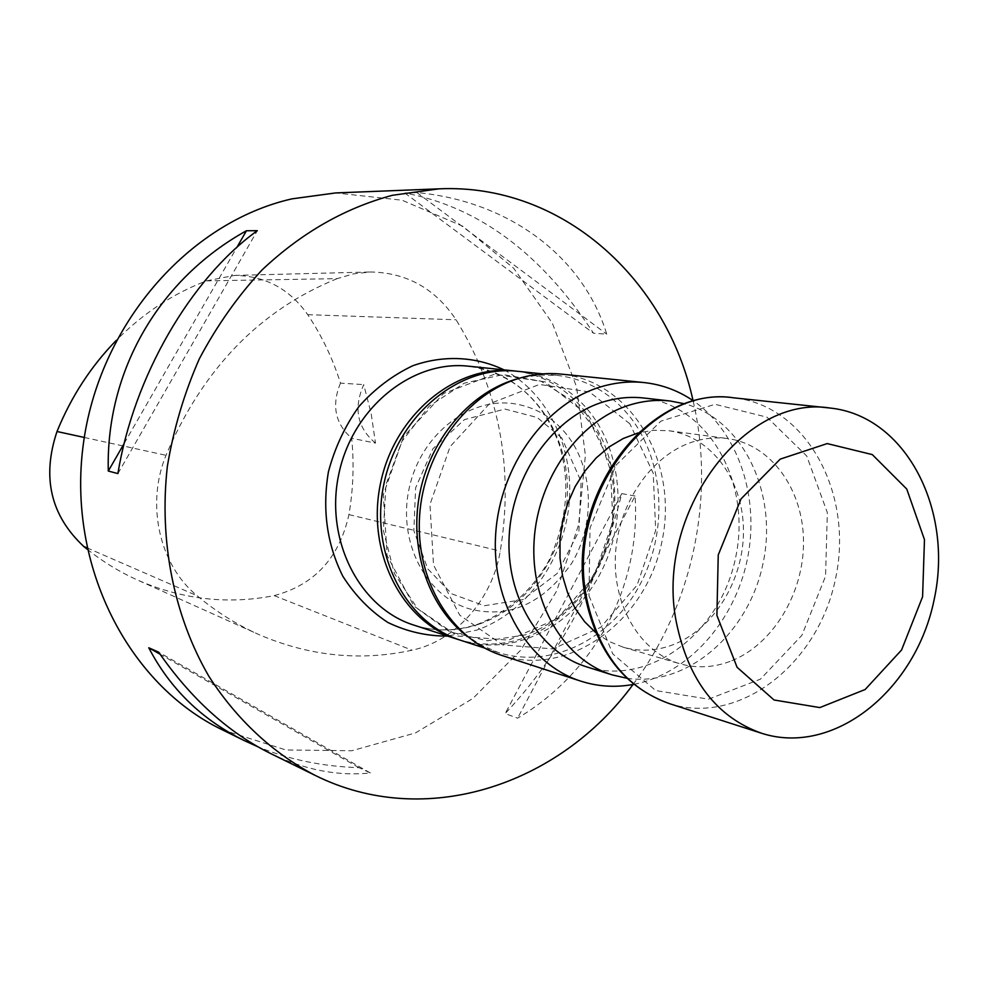 <?xml version="1.0" encoding="UTF-8"?>
<svg xmlns="http://www.w3.org/2000/svg" width="988" height="988" viewBox="0 0 988 988"><rect width="100%" height="100%" fill="white"/><g stroke="black" fill="none" stroke-linecap="round" stroke-linejoin="round"><path stroke-width="0.74" stroke-dasharray="4.94 3.71" d="M595.875 632.752L608.941 641.422L623.169 647.202C639.347 651.759 655.624 651.067 671.988 645.139C713.509 629.875 744.038 580.055 743.458 530.025C743.137 479.983 711.385 436.387 668.938 430.743L653.599 430.274L638.137 432.905M730.009 661.429C713.237 667.666 696.577 668.456 680.016 663.788C640.669 652.574 612.486 606.175 615.462 554.552C618.216 502.929 651.919 454.665 693.082 441.797C704.679 438.141 716.189 437.079 727.637 438.573C771.072 444.353 803.368 489.591 803.516 541.56C803.936 593.516 772.567 645.374 730.009 661.429M633.049 684.486C692.6 605.693 715.633 496.803 693.057 400.646M222.102 729.712L285.853 749.966L351.827 750.744L415.516 732.911L472.968 698.405L520.898 649.968L556.738 590.861L578.622 524.714L585.39 455.357L576.547 386.814L552.329 323.113L513.76 268.316L462.742 226.215L402.104 200.218L335.611 192.932M270.527 753.486C304.773 769.924 338.044 776.42 370.352 772.962L358.953 767.664C322.594 766.527 288.879 759.55 257.782 746.73M416.874 192.561L404.784 193.006C478.439 206.714 541.35 253.459 593.504 333.228L606.743 334.154C583.834 258.72 511.685 201.503 416.874 192.561L606.743 334.154M635.086 496.038L621.785 493.605C599.79 580.895 560.925 654.217 505.177 713.583L517.601 718.177C596.493 671.136 640.903 585.279 635.086 496.038L517.601 718.177M337.13 278.641C259.77 310.096 202.725 368.993 165.984 455.32C145.668 504.72 159.55 565.198 197.155 595.789C216.557 612.017 237.355 625.034 259.548 634.852C309.812 656.279 360.645 661.392 412.058 650.19C455.703 641.027 492.37 599.148 500.274 551.094C513.945 467.336 499.212 390.235 456.098 319.791C435.115 288.496 406.574 272.565 370.488 271.996L353.642 273.824L337.13 278.641L206.517 280.864C173.073 293.56 142.988 313.394 116.263 340.378M87.24 549.291C103.37 562.098 120.573 572.546 138.839 580.623C183.286 599.642 228.401 604.644 274.17 595.616C314.419 584.933 339.341 557.936 348.925 514.612C353.272 489.221 354.198 463.767 351.691 438.264L375.502 443.118L371.155 413.527L363.732 384.628C353.321 408.377 357.248 427.878 375.502 443.118M206.517 280.864L234.675 275.405C265.253 275.837 289.608 288.916 307.737 314.666C321.89 335.871 332.808 358.693 340.477 383.134L363.732 384.628M340.477 383.134C331.375 405.29 335.105 423.667 351.691 438.264M404.784 193.006L593.504 333.228M124.229 443.353L236.898 247.371M117.905 473.585L257.312 230.686M358.953 767.664L160.056 654.217M370.352 772.962L158.623 652.129M621.785 493.605L505.177 713.583M516.316 371.167C571.719 378.231 613.523 432.781 614.758 494.951C616.339 557.109 577.782 618.982 524.171 637.915C502.583 645.423 481.02 646.09 459.494 639.891M525.505 634.827L487.245 640.767L449.849 631.888L417.603 608.744L394.459 573.67L383.393 530.605L385.925 484.663L401.832 441.475L429.088 406.266L464.286 383.159L503.102 374.6L540.992 381.183L573.769 401.721L598.036 433.633L611.436 473.264C624.255 539.522 584.785 615.03 525.505 634.827M586.341 414.058L545.253 381.936L494.346 374.254L443.587 393.508L403.66 436.573L383.332 494.741L387.111 555.565L413.91 606.064L457.555 636.025L508.721 640.162L557.232 618.636L594.121 576.3L612.881 521.306L610.201 463.705L586.341 414.058M460.667 640.286C511.586 656.761 569.817 628.701 598.506 576.844C627.38 525.085 624.083 455.629 589.836 412.181C570.768 388.469 546.673 374.835 517.551 371.29M464.94 634.469L480.921 645.053L498.211 652.463C550.131 669.259 609.51 640.187 638.828 586.773C668.345 533.446 665.171 462.038 630.393 417.356C611.029 392.977 586.501 378.972 556.812 375.341L538.003 375.119L519.095 378.33M629.85 423.79L589.503 391.952L539.436 384.443L489.48 403.721L450.096 446.65L429.965 504.547L433.534 565.025L459.753 615.191L502.62 644.892L552.934 648.894L600.704 627.368L637.099 585.168L655.699 530.408L653.204 473.116L629.85 423.79M501.83 655.415C569.483 677.719 645.819 621.217 661.775 542.289C679.139 463.668 632.209 381.096 561.32 374.119M586.749 666.888C649.585 686.882 720.363 632.802 735.541 557.899C751.979 483.256 709.162 405.142 643.608 397.991M633.888 684.326C687.809 673.902 734.121 622.082 747.138 560.344C760.229 498.619 738.863 432.485 693.774 401.14M626.997 678.287C687.142 687.24 748.595 633.654 762.983 563.691C778.149 493.901 743.643 420.036 685.017 403.87M503.979 369.858C548.883 393.644 574.893 449.799 568.903 505.831C562.925 561.876 525.616 613.042 476.834 630.085L447.688 636.087M84.289 437.462L165.984 455.32M86.932 547.834L197.155 595.789M274.17 595.616L412.058 650.19M348.925 514.612L500.274 551.094M307.737 314.666L456.098 319.791M479.205 624.107C531.939 605.879 569.619 545.413 567.371 484.91C565.482 424.395 523.307 371.846 468.571 366.202C512.056 372.995 542.227 398.979 559.085 444.155C570.731 481.909 567.273 520.874 548.698 561.073C531.198 591.182 507.634 612.202 477.994 624.144C456.431 631.443 435.041 631.764 413.824 625.095C435.523 631.888 457.321 631.554 479.205 624.107M588.959 595.653L612.745 653.858L655.736 690.563L708.52 699.171L760.464 679.151L801.898 635.309L825.56 576.189L827.339 512.587L806.727 455.999L766.972 417.171L715.053 404.302L660.96 421.123L615.969 465.249L590.034 527.913L588.959 595.653M669.197 703.555C739.172 726.291 818.2 664.195 835.453 579.017C854.151 494.148 807.035 405.389 733.837 397.843M623.169 647.202L680.016 663.788M668.938 430.743L727.637 438.573M138.839 580.623L259.548 634.852M234.675 275.405L370.488 271.996M484.725 648.091L498.211 652.463M542.708 373.884L556.812 375.341M566.544 434.387C552.391 416.973 534.607 406.71 513.192 403.598C467.904 397.337 419.974 435.906 409.044 488.85C397.596 541.671 425.803 596.357 469.769 608.966C509.153 618.982 543.141 603.742 571.731 563.222C595.505 523.85 593.837 468.46 566.544 434.387M561.802 438.03L537.237 417.516L504.942 409.069L464.496 419.579L432.892 448.762L415.615 487.85L413.849 530.68L427.755 568.866L451.812 593.874L484.256 605.73L522.998 599.617L557.356 573.312L578.894 531.186L581.142 481.601L561.802 438.03"/><path stroke-width="1.48" d="M638.137 432.905L623.292 438.487L609.176 446.885L596.209 457.913L584.748 471.264L575.152 486.578L567.692 503.423L562.592 521.318L560.011 539.744L560.011 558.171L562.592 576.066L567.655 592.911L575.065 608.25L584.563 621.637L595.875 632.752M693.057 400.646C666.431 278.653 561.839 183.163 438.993 188.844L392.421 195.291C344.775 208.073 301.34 232.946 262.104 269.885C237.7 296.239 216.78 325.879 199.341 358.805C184.237 393.15 173.579 428.977 167.367 466.287C158.846 541.313 174.036 616.265 208.801 676.163C236.577 719.536 273.12 753.313 314.974 775.296C425.013 830.229 559.294 785.262 633.049 684.486M438.993 188.844L335.611 192.932L291.954 198.86C188.412 222.288 98.306 325.176 83.091 445.934C67.48 566.667 128.699 684.696 222.102 729.712L244.394 740.654C202.009 719.807 170.134 688.846 148.768 647.77L158.623 652.129C190.931 698.701 228.228 732.491 270.527 753.486L314.974 775.296M257.782 746.73L244.394 740.654M117.905 473.585L108.297 471.054C105.605 370.426 159.525 278.814 246.444 230.747L257.312 230.686C190.659 278.727 133.701 376.514 117.905 473.585M116.263 340.378C90.908 366.375 71.161 396.756 57.008 431.509C41.718 477.179 50.635 515.489 83.733 546.438L87.24 549.291M108.297 471.054L124.229 443.353M236.898 247.371L246.444 230.747M160.056 654.217L148.768 647.77M459.494 639.891L457.209 639.174C401.671 621.847 365.832 551.366 380.627 482.848C394.829 414.194 456.147 364.263 513.933 370.895L516.316 371.167M542.708 373.884L517.551 371.29C459.655 364.646 398.226 414.725 383.986 483.552C369.142 552.255 405.043 622.922 460.667 640.286L484.725 648.091M519.095 378.33C472.56 390.408 431.88 436.079 420.233 491.221C408.563 546.352 427.273 604.582 464.94 634.469M693.774 401.14C678.62 390.692 661.985 384.493 643.843 382.541L561.32 374.119C547.723 372.748 534.088 374.02 520.404 377.947C467.225 393.026 423.494 451.936 419.579 516.181C415.405 580.438 451.343 639.298 501.83 655.415L580.709 681.115C598.086 686.672 615.808 687.734 633.888 684.326M685.017 403.87L670.309 401.017L643.608 397.991C630.455 396.534 617.241 397.781 603.964 401.733C553.996 416.491 512.858 473.338 509.24 534.854C505.35 596.394 539.25 652.302 586.749 666.888L612.387 674.94L626.997 678.287M643.843 382.541C629.739 381.121 615.561 382.504 601.309 386.691C545.932 402.82 500.052 465.57 495.692 533.866C491.048 602.174 528.296 664.418 580.709 681.115M670.309 401.017C657.008 399.535 643.633 400.807 630.196 404.858C579.61 419.925 537.867 477.896 534.113 540.597C530.087 603.31 564.333 660.194 612.387 674.94M676.434 622.662C688.414 680.349 716.745 717.202 761.439 733.22C833.872 756.697 915.765 690.192 934.092 599.877C953.902 509.87 905.934 415.911 830.192 408.056C743.976 393.829 654.315 514.501 676.434 622.662M716.893 615.388L737.06 667.27L774.049 699.986L819.83 707.581L865.167 689.5L901.575 649.993L922.582 596.789L924.472 539.658L906.762 489.048L872.305 454.604L827.215 443.587L780.224 459.124L741.037 498.878L718.251 554.935L716.893 615.388M447.688 636.087C426.865 636.186 406.957 631.653 387.938 622.514C370.031 610.806 354.976 595.344 342.774 576.14C326.904 544.19 322.113 509.413 328.424 471.807C334.784 447.873 344.96 426.112 358.94 406.513C374.736 388.84 392.681 375.255 412.774 365.745C443.674 354.803 475.821 356.433 503.979 369.858M57.008 431.509L84.289 437.462M83.733 546.438L86.932 547.834M513.933 370.895L468.571 366.202C412.132 359.756 352.506 407.834 338.822 474.005C324.558 540.041 359.607 608.151 413.824 625.095L457.209 639.174M586.786 598.95C598.555 653.241 626.022 688.105 669.197 703.555C624.996 687.5 597.11 652.29 585.551 597.938C564.16 497.063 648.387 384.727 733.837 397.843C650.499 384.307 565.013 497.248 586.786 598.95M669.197 703.555L761.439 733.22M733.837 397.843L830.192 408.056"/></g></svg>
